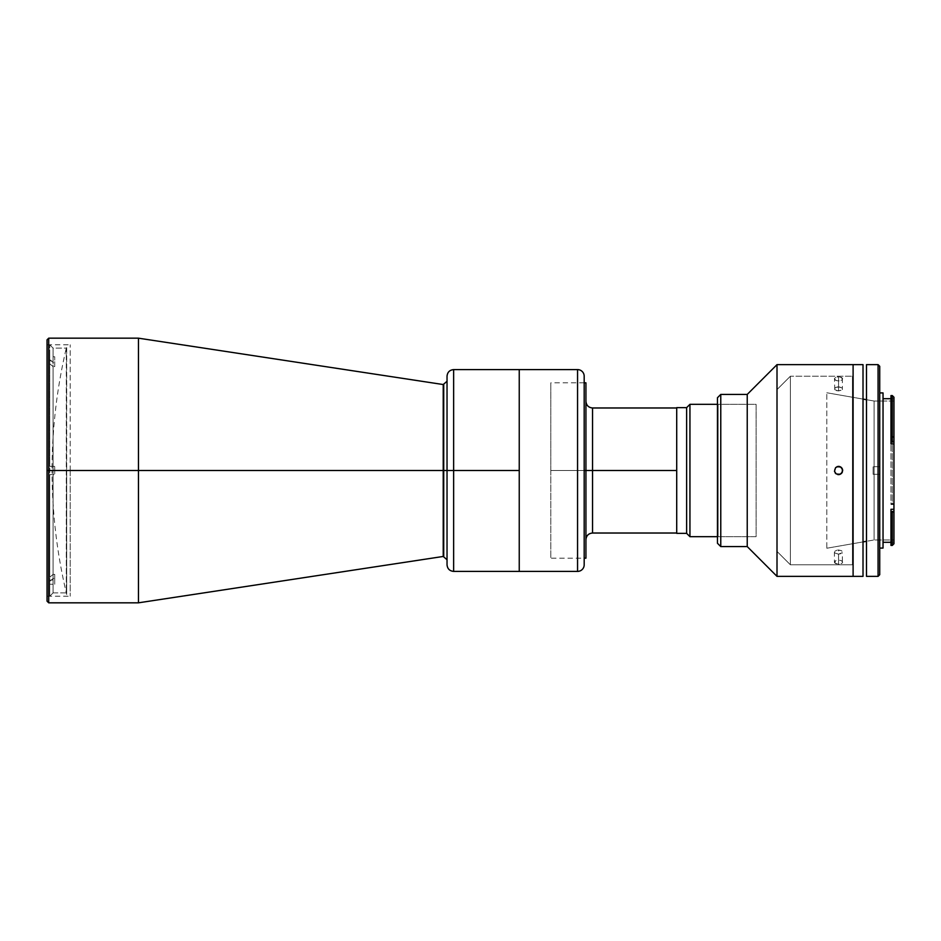 <?xml version="1.0" encoding="UTF-8"?>
<svg xmlns="http://www.w3.org/2000/svg" width="941" height="941" viewBox="0 0 941 941"><rect width="100%" height="100%" fill="white"/><g stroke="black" fill="none" stroke-linecap="round" stroke-linejoin="round"><path stroke-width="0.71" stroke-dasharray="4.71 3.53" d="M66.693 594.547L66.693 470.5L66.693 594.547C56.942 553.779 52.061 512.422 52.049 470.5L66.693 470.5L52.049 470.5L66.693 470.5L66.693 346.453L66.693 470.5L66.693 346.453L66.693 470.5L52.049 470.5C52.061 428.578 56.942 387.221 66.693 346.453M447.034 376.671L447.034 559.73L447.034 470.5L447.034 559.73L447.034 470.5L443.717 470.5L443.717 384.575L443.717 470.5L447.034 470.5L447.034 376.224L447.034 564.776L447.034 470.5L453.644 470.5L453.644 369.601L453.644 470.5L447.034 470.5L447.034 564.329M443.223 384.54L443.717 556.425L443.717 470.5L443.717 556.425L443.717 470.5L48.709 470.5L48.709 338.172M138.456 338.172L138.456 470.5L138.456 338.172M47.05 339.83L47.05 470.5L48.709 470.5L48.709 338.172L48.709 470.5L47.05 470.5L47.05 339.83L47.05 596.206L47.05 470.5L70.21 470.5L47.05 470.5L70.21 470.5L70.21 596.206L70.21 470.5L47.05 470.5L47.05 344.794L47.05 601.17M48.709 602.828L48.709 470.5L48.709 602.828L48.709 470.5L138.456 470.5L138.456 602.828L138.456 470.5L443.223 470.5L443.223 556.46L443.223 384.54L443.223 556.46M453.644 571.399L453.644 470.5L519.244 470.5L519.244 571.399L519.244 369.601L519.244 470.5L453.644 470.5L453.644 369.601M519.244 461.419L519.244 377.87L519.244 461.419M519.244 479.581L519.244 563.13L519.244 479.581M453.644 470.5L453.644 571.399L453.644 470.5M447.034 470.5L447.034 381.27L447.034 470.5M443.717 470.5L443.717 384.575L443.717 470.5M70.21 470.5L70.21 344.794L70.21 470.5M47.05 470.5L47.05 601.17L47.05 470.5M592.548 533.018L592.548 407.982L592.548 470.5L585.937 470.5L592.548 470.5L592.548 533.018L592.548 470.5L676.708 470.5L676.708 533.018L676.708 407.982L676.708 470.5L592.548 470.5L592.548 407.982M585.937 470.5L585.937 539.64L585.937 470.5L585.937 539.64L585.937 470.5L550.803 470.5L584.185 470.5L550.803 470.5L550.803 382.834L550.803 470.5L585.937 470.5L585.937 558.166L585.937 470.5M550.803 470.5L550.803 558.166L550.803 470.5M53.072 592.901L53.072 578.503L54.719 578.503L54.719 574.375L53.072 574.375L53.072 366.625L54.719 366.625L54.719 362.497L53.072 362.497L53.072 348.099L66.305 348.099L66.305 592.901L53.072 592.901L53.072 474.64L49.755 474.64L49.755 596.206L53.072 592.901L49.755 596.206L49.755 581.373L53.072 578.503L54.719 578.503L54.719 584.243L54.719 574.375L53.072 574.375L49.755 577.233L49.755 363.767L53.072 366.625L54.719 366.625L54.719 360.897L49.755 360.897L49.755 363.767L53.072 366.625L53.072 574.375L49.755 577.233L49.755 580.103L54.719 580.103L54.719 574.375L54.719 584.243L49.755 584.243L49.755 581.373L53.072 578.503L53.072 592.901L66.305 592.901L66.305 348.099L53.072 348.099L53.072 362.497L49.755 359.627L49.755 356.757L54.719 356.757L54.719 362.497L53.072 362.497L49.755 359.627L49.755 344.794L49.755 466.36L53.072 466.36L53.072 348.099L53.072 466.36L54.719 466.36L49.755 466.36L54.719 466.36L54.719 474.64L49.755 474.64L54.719 474.64L54.719 466.36L54.719 474.64L53.072 474.64L53.072 592.901M54.719 366.625L54.719 356.757L54.719 366.625M717.465 536.664L756.105 536.664L756.105 404.336L717.465 404.336L756.105 404.336L756.105 536.664L717.465 536.664M676.708 533.359L676.708 407.641L676.708 533.359M676.708 464.878L676.708 476.122L676.708 464.878M676.708 418.322L676.708 429.567L676.708 418.322M676.708 511.434L676.708 522.678L676.708 511.434M676.708 425.838L676.708 515.162L676.708 425.838M686.636 407.641L686.636 533.359L686.636 407.641M689.941 404.336L689.941 536.664L689.941 404.336M519.244 571.399L519.244 369.601L519.244 571.399M519.244 381.187L519.244 559.813L519.244 381.187M577.562 369.601L577.562 571.399L577.562 369.601M584.185 376.224L584.185 564.776M584.185 376.671L584.185 564.329M584.185 558.166L584.185 382.834L584.185 558.166L550.803 558.166M890.974 443.952L890.974 398.713L893.95 398.772L893.95 436.483L890.974 436.483L890.974 504.517L893.95 504.517L893.95 542.169L890.974 542.287L890.974 512.398M883.034 542.287L883.034 392.926L883.034 542.287M874.107 401.031L874.107 539.969L893.95 539.969L893.95 401.031L874.107 401.031L866.496 399.702L874.107 401.031L874.107 539.969L874.107 401.031L893.95 401.031L893.95 539.969L874.107 539.969L866.496 541.298L874.107 539.969L874.107 401.031M826.798 548.238L863.015 541.91L826.798 548.238L826.798 392.762L826.798 548.238M863.015 399.09L826.798 392.762L863.015 399.09M890.974 437.353L893.95 437.353L890.974 437.353L893.95 437.353L893.95 436.483L890.974 436.483L890.974 437.353M879.729 548.074L879.729 366.296L879.729 474.299L873.107 474.299L873.107 466.701L879.729 466.701L879.729 474.299L873.107 474.299L879.729 474.299L879.729 466.701L873.107 466.701L873.107 474.299L879.729 474.299L879.729 469.759L879.729 548.074L879.729 392.926L879.729 548.074M878.071 576.362L878.071 364.637L878.071 576.362M866.496 529.936L866.496 401.489M879.729 466.701L873.107 466.701L879.729 466.701L879.729 469.759L879.729 466.701M866.496 529.312L866.496 403.348M866.496 382.881L866.496 387.41L866.496 382.881M866.496 390.515L866.496 394.373L866.496 390.515M866.496 398.937L866.496 532.994M866.496 548.027L866.496 558.166L866.496 548.027M866.496 523.408L866.496 520.397M866.496 519.95L866.496 512.704M866.496 511.01L866.496 508.916M866.496 492.978L866.496 491.155M866.496 484.662L866.496 480.875M866.496 480.439L866.496 471.947M866.496 470.5L866.496 467.689M866.496 460.125L866.496 459.208M866.496 450.821L866.496 449.845M866.496 442.635L866.496 439.776M866.496 438.635L866.496 430.86M866.496 429.99L866.496 427.108M866.496 420.603L866.496 419.921M866.496 413.217L866.496 411.688M866.496 408.041L866.496 405.112M890.974 397.09L890.974 398.772L893.95 398.772L893.809 397.09L890.974 397.09M890.974 436.483L890.974 437.165L893.809 437.165L890.974 436.483L892.291 436.483L892.291 504.517L890.974 504.517L890.974 436.483M890.974 395.585L892.291 395.573L893.95 397.243L893.95 503.776L892.291 504.517L892.291 436.483L893.95 437.224L893.95 503.776L890.974 503.835L890.974 504.517L893.809 503.835L890.974 503.647L890.974 504.517L893.95 504.517L893.95 503.647L893.95 542.169L890.974 542.169L890.974 543.874L893.809 543.874L893.95 542.169L893.95 543.769M890.974 545.427L890.974 543.874L893.809 543.874L892.291 545.38L890.974 545.38L892.291 545.427L893.95 543.733M893.95 401.031L893.95 539.969L893.95 401.031M890.974 511.551L890.974 509.293M853.099 576.362L853.099 364.637L853.099 576.362M863.015 364.637L863.015 576.362L863.015 364.637M853.099 564.776L853.099 479.745L853.099 564.776M863.015 386.139L863.015 554.861L863.015 386.139M836.949 474.323L835.608 473.417L836.949 474.323M838.513 474.64L837.725 474.558M834.408 470.5L835.102 472.794M834.714 468.912L834.479 469.688M839.348 466.442L836.961 466.677L835.102 468.206M834.714 562.953L834.408 562.177L835.608 563.6L839.337 564.141L841.972 563.306L842.677 562.177L841.466 560.683L838.537 560.036L838.537 550.003L841.466 550.65L842.677 552.144L841.466 553.567L838.537 554.143L838.537 564.177L841.454 563.6L842.677 562.177L841.466 560.683L838.537 560.036L835.608 560.683L834.408 562.177L834.408 552.144L835.62 553.567L838.537 554.143L842.595 552.555L841.466 550.65L837.725 550.05L838.537 550.003L838.537 560.036L835.608 560.683L834.714 562.953L838.537 564.177L838.537 554.143L834.714 552.932L834.714 551.344L836.949 550.167L834.714 551.344M852.428 376.224L852.428 564.776L790.381 564.776L790.381 376.224L852.428 376.224L790.381 376.224L790.381 564.776L777.148 551.544L777.148 389.456L790.381 376.224L777.148 389.456L777.148 551.544L790.381 564.776L790.381 376.224L790.381 564.776L852.428 564.776L852.428 376.224M839.348 386.904L835.608 387.433L834.479 389.256L836.961 390.833L841.466 390.35L842.595 389.256L842.36 388.068L839.348 386.904M836.949 387.01L838.537 386.857L838.537 376.823L835.608 377.4L834.408 378.823L835.608 380.317L838.537 380.964L838.537 390.997L834.714 389.656L834.714 388.068L836.949 387.01M834.714 379.623L834.408 378.823L836.243 380.587L839.337 380.917L841.972 379.999L842.677 378.823L841.466 377.4L838.537 376.823L838.537 386.857L842.36 388.068L842.36 389.656L838.537 390.997L838.537 380.964L841.454 380.317L842.677 378.823L840.125 376.976L836.243 377.153L834.479 378.423L834.714 388.068M718.124 404.336L718.124 536.664L717.465 537.323L717.465 403.677L718.124 404.336L717.465 403.677L717.465 537.323L718.124 536.664L718.124 404.336M853.099 565.447L853.099 479.804L853.099 565.447M717.465 543.275L717.465 397.725L717.465 543.275M717.465 403.677L717.465 537.323L717.465 403.677M720.771 394.42L720.771 546.58L720.771 394.42M747.236 394.42L747.236 546.58L747.236 394.42M777.007 364.637L777.007 576.362L777.007 364.637M842.36 378.047L842.36 389.656M840.125 474.323L841.466 473.429L840.125 474.323M841.972 472.794L841.466 473.429L841.972 472.794M842.595 469.688L842.677 470.488M841.972 468.206L842.36 468.924L841.972 468.206M840.831 467.065L841.466 467.571L840.831 467.065M842.36 561.377L842.36 552.932M47.05 596.206L70.21 596.206M47.05 344.794L70.21 344.794M584.185 382.834L550.803 382.834M49.755 344.794L53.072 348.099M890.974 503.647L893.95 503.647"/><path stroke-width="1.41" d="M584.185 564.776A6.611 6.611 0 0 1 577.562 571.399L519.244 571.399L519.244 369.601L519.244 571.399L577.562 571.399L577.562 369.601L577.562 571.399A6.611 6.611 0 0 0 584.185 564.776L584.185 376.224A6.611 6.611 0 0 0 577.562 369.601L453.644 369.601L453.644 470.5L443.717 470.5L443.717 384.575L443.717 556.425L443.717 470.5L447.034 470.5L447.034 376.224L447.034 470.5L453.644 470.5L453.644 369.601L453.644 470.5L519.244 470.5L519.244 369.601L519.244 571.399L519.244 470.5L453.644 470.5L453.644 571.399C449.633 570.999 447.422 568.799 447.034 564.776L447.034 564.776M443.223 384.54L138.456 338.172L48.709 338.172L48.709 470.5L138.456 470.5L138.456 338.172L138.456 470.5L443.223 470.5L443.223 384.54L447.034 381.27M48.709 602.828L138.456 602.828L138.456 470.5L138.456 602.828L443.223 556.46L443.223 384.54L443.717 470.5L443.223 556.46L443.223 470.5L48.709 470.5L48.709 602.828L48.709 470.5L48.709 602.828L47.05 601.17L47.05 339.83L47.05 470.5L48.709 470.5L48.709 338.172L48.709 470.5L47.05 470.5L47.05 339.83L48.709 338.172M443.717 470.5L443.717 556.425L443.717 470.5M447.034 564.329L447.034 376.671M453.644 470.5L453.644 571.399L453.644 470.5M47.05 470.5L47.05 601.17L47.05 470.5M676.708 407.982L592.548 407.982L592.548 470.5L676.708 470.5L592.548 470.5L592.548 533.018L592.548 407.982L592.548 470.5L585.937 470.5L592.548 470.5L592.548 533.018C588.537 533.418 586.325 535.617 585.937 539.64M585.937 470.5L585.937 382.834L585.937 470.5L584.185 470.5L585.937 470.5L585.937 558.166L585.937 470.5M689.941 536.664L717.465 536.664L689.941 536.664L689.941 404.336L689.941 536.664L686.636 533.359L689.941 536.664M717.465 404.336L689.941 404.336L686.636 407.641L686.636 533.359L686.636 407.641L676.708 407.641L676.708 533.359L686.636 533.359L676.708 533.359L676.708 407.641L686.636 407.641L689.941 404.336L717.465 404.336M519.244 369.601L577.562 369.601A6.611 6.611 0 0 1 584.185 376.224M584.185 564.329L584.185 376.671M893.95 543.733L893.95 509.293L893.95 511.469L892.291 512.398L892.291 545.427L892.291 512.398L890.974 512.398L890.974 545.427L892.291 545.427L893.95 543.769L893.95 511.469L890.974 511.551L890.974 509.293L893.95 509.293L893.95 443.952L890.974 443.952L890.974 441.811L893.95 441.87L893.95 397.231L892.291 395.573L892.291 441.223L893.95 441.87L893.95 397.231L892.291 395.573L892.291 441.223L890.974 441.811L893.809 441.811L890.974 441.223L890.974 395.573L892.291 395.573M890.974 542.287L883.034 542.287L890.974 542.287M883.034 398.713L890.974 398.713L883.034 398.713M863.015 541.91L866.496 541.298L863.015 541.91M866.496 399.702L863.015 399.09L866.496 399.702L866.496 396.573L866.496 401.489M883.034 548.074L879.729 548.074L883.034 548.074L883.034 392.926L879.729 392.926L883.034 392.926L883.034 548.074M878.071 364.637L879.729 366.296L878.071 364.637L866.496 364.637L878.071 364.637L878.071 576.362L866.496 576.362L878.071 576.362L878.071 364.637M879.729 574.704L878.071 576.362L879.729 574.704L879.729 366.296L879.729 574.704M866.496 364.637L866.496 576.362L866.496 364.637M866.496 387.41L866.496 388.668L866.496 387.41M866.496 388.868L866.496 390.515L866.496 388.868M866.496 394.373L866.496 395.643L866.496 394.373M866.496 543.686L866.496 545.357L866.496 543.686M866.496 545.945L866.496 548.027L866.496 545.945M866.496 538.664L866.496 537.652M866.496 533.982L866.496 529.936M866.496 529.312L866.496 523.408M866.496 512.704L866.496 511.01M866.496 508.916L866.496 501.224M866.496 501.094L866.496 492.978M866.496 491.155L866.496 484.662M866.496 471.947L866.496 470.5M866.496 467.689L866.496 460.125M866.496 459.208L866.496 450.821M866.496 449.845L866.496 442.635M866.496 439.776L866.496 438.635M866.496 430.86L866.496 429.99M866.496 427.108L866.496 420.603M866.496 419.921L866.496 413.217M866.496 411.688L866.496 408.041M866.496 405.112L866.496 403.348M892.291 545.427L890.974 545.427M890.974 509.293L893.95 509.293L893.95 441.87L893.95 443.952L890.974 443.952M890.974 512.398L890.974 511.551M853.099 364.637L863.015 364.637L853.099 364.637L853.099 576.362L853.099 364.637L777.007 364.637L777.007 576.362L863.015 576.362L853.099 576.362L853.099 364.637L853.099 576.362L777.007 576.362L777.007 364.637L747.236 394.42L747.236 546.58L777.007 576.362L747.236 546.58L747.236 394.42L720.771 394.42L720.771 546.58L747.236 546.58L720.771 546.58L720.771 394.42L717.465 397.725L717.465 543.275L720.771 546.58L717.465 543.275L717.465 397.725L720.771 394.42L747.236 394.42L777.007 364.637L853.099 364.637M863.015 576.362L863.015 364.637L863.015 576.362M835.62 467.571L838.537 466.36L836.961 466.677L840.831 467.065L842.36 468.912L842.36 472.076L840.125 474.323L836.231 473.935L834.479 471.312L835.62 467.571L834.479 471.3M841.466 473.429L842.36 472.088L840.125 474.323L838.537 474.64L841.466 473.429L840.125 474.323L841.466 473.429L842.677 470.5L841.972 472.794L840.125 474.323L836.231 473.935M840.125 474.323L839.348 474.558M836.961 466.677L839.348 466.442L841.466 467.571L842.677 470.5L841.972 472.794M842.677 470.5L842.595 469.688M842.36 468.924L840.125 466.677L841.972 468.206M841.466 467.571L839.348 466.442M835.608 473.417L835.102 472.794M838.537 474.64L837.725 474.558M838.537 466.36L840.125 466.677M443.223 556.46L447.034 559.73M453.644 369.601C449.633 370.001 447.422 372.201 447.034 376.224M519.244 571.399L453.644 571.399M585.937 382.834L584.185 382.834M585.937 558.166L584.185 558.166M592.548 407.982C588.537 407.582 586.325 405.383 585.937 401.36M676.708 533.018L592.548 533.018"/></g></svg>
